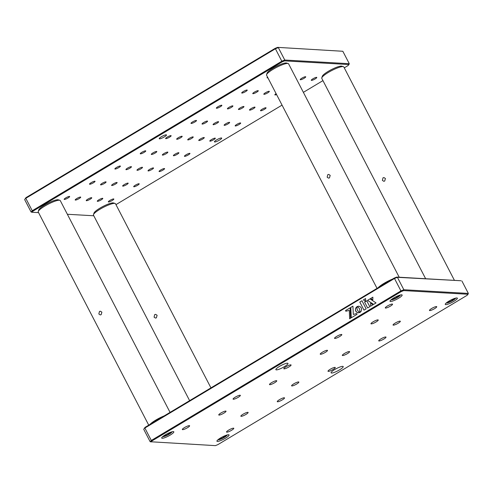 <?xml version="1.0" encoding="UTF-8"?>
<svg xmlns="http://www.w3.org/2000/svg" width="493" height="493" viewBox="0 0 493 493"><rect width="100%" height="100%" fill="white"/><g stroke="black" fill="none" stroke-linecap="round" stroke-linejoin="round"><path stroke-width="0.74" d="M339.585 369.83A6.822 1.306 152.6 0 0 343.208 366.552A6.822 1.306 152.6 0 0 334.722 369.553A6.822 1.306 152.6 0 0 331.093 372.831A6.822 1.306 152.6 0 0 339.585 369.83M453.739 301.433A6.822 1.306 152.6 0 0 457.362 298.154A6.822 1.306 152.6 0 0 448.876 301.155A6.822 1.306 152.6 0 0 445.253 304.434A6.822 1.306 152.6 0 0 453.739 301.433M398.51 298.29A6.822 1.306 152.6 0 0 402.14 295.011A6.822 1.306 152.6 0 0 393.648 298.012A6.822 1.306 152.6 0 0 390.025 301.291A6.822 1.306 152.6 0 0 398.51 298.29M170.202 435.072A6.822 1.306 152.6 0 0 173.826 431.794A6.822 1.306 152.6 0 0 165.34 434.795A6.822 1.306 152.6 0 0 161.716 438.074A6.822 1.306 152.6 0 0 170.202 435.072M225.43 438.222A6.822 1.306 152.6 0 0 229.054 434.943A6.822 1.306 152.6 0 0 220.568 437.944A6.822 1.306 152.6 0 0 216.938 441.223A6.822 1.306 152.6 0 0 225.43 438.222M284.356 366.681A6.822 1.306 152.6 0 0 287.986 363.403A6.822 1.306 152.6 0 0 279.494 366.404A6.822 1.306 152.6 0 0 275.87 369.682A6.822 1.306 152.6 0 0 284.356 366.681M336.725 336.374A4.092 0.783 -27.4 0 1 341.815 334.574A4.092 0.783 -27.4 0 1 339.64 336.54A4.092 0.783 -27.4 0 1 334.55 338.346A4.092 0.783 -27.4 0 1 336.725 336.374M322.404 352.205A4.092 0.783 -27.4 0 1 327.494 350.406A4.092 0.783 -27.4 0 1 325.318 352.372A4.092 0.783 -27.4 0 1 320.228 354.171A4.092 0.783 -27.4 0 1 322.404 352.205M344.496 353.463A4.092 0.783 -27.4 0 1 349.586 351.663A4.092 0.783 -27.4 0 1 347.411 353.629A4.092 0.783 -27.4 0 1 342.321 355.428A4.092 0.783 -27.4 0 1 344.496 353.463M380.91 338.894A4.092 0.783 -27.4 0 1 386.001 337.095A4.092 0.783 -27.4 0 1 383.825 339.061A4.092 0.783 -27.4 0 1 378.729 340.86A4.092 0.783 -27.4 0 1 380.91 338.894M279.439 399.687A4.092 0.783 -27.4 0 1 284.529 397.888A4.092 0.783 -27.4 0 1 282.353 399.854A4.092 0.783 -27.4 0 1 277.257 401.653A4.092 0.783 -27.4 0 1 279.439 399.687M293.76 383.862A4.092 0.783 -27.4 0 1 298.85 382.057A4.092 0.783 -27.4 0 1 296.675 384.029A4.092 0.783 -27.4 0 1 291.585 385.828A4.092 0.783 -27.4 0 1 293.76 383.862M271.668 382.599A4.092 0.783 -27.4 0 1 276.758 380.799A4.092 0.783 -27.4 0 1 274.583 382.765A4.092 0.783 -27.4 0 1 269.492 384.565A4.092 0.783 -27.4 0 1 271.668 382.599M235.253 397.167A4.092 0.783 -27.4 0 1 240.35 395.368A4.092 0.783 -27.4 0 1 238.168 397.333A4.092 0.783 -27.4 0 1 233.078 399.139A4.092 0.783 -27.4 0 1 235.253 397.167M431.64 308.495A4.092 0.783 -27.4 0 1 436.736 306.695A4.092 0.783 -27.4 0 1 434.561 308.661A4.092 0.783 -27.4 0 1 429.465 310.467A4.092 0.783 -27.4 0 1 431.64 308.495M387.461 305.98A4.092 0.783 -27.4 0 1 392.551 304.181A4.092 0.783 -27.4 0 1 390.376 306.147A4.092 0.783 -27.4 0 1 385.286 307.946A4.092 0.783 -27.4 0 1 387.461 305.98M184.518 427.567A4.092 0.783 -27.4 0 1 189.614 425.767A4.092 0.783 -27.4 0 1 187.439 427.733A4.092 0.783 -27.4 0 1 182.342 429.532A4.092 0.783 -27.4 0 1 184.518 427.567M228.703 430.087A4.092 0.783 -27.4 0 1 233.793 428.281A4.092 0.783 -27.4 0 1 231.618 430.253A4.092 0.783 -27.4 0 1 226.527 432.053A4.092 0.783 -27.4 0 1 228.703 430.087M285.989 366.774A4.092 0.783 -27.4 0 1 291.086 364.974A4.092 0.783 -27.4 0 1 288.904 366.94A4.092 0.783 -27.4 0 1 283.814 368.739A4.092 0.783 -27.4 0 1 285.989 366.774M330.174 369.294A4.092 0.783 -27.4 0 1 335.265 367.488A4.092 0.783 -27.4 0 1 333.089 369.454A4.092 0.783 -27.4 0 1 327.993 371.26A4.092 0.783 -27.4 0 1 330.174 369.294M373.139 321.806A4.092 0.783 -27.4 0 1 378.23 320.006A4.092 0.783 -27.4 0 1 376.054 321.972A4.092 0.783 -27.4 0 1 370.964 323.772A4.092 0.783 -27.4 0 1 373.139 321.806M395.232 323.069A4.092 0.783 -27.4 0 1 400.322 321.263A4.092 0.783 -27.4 0 1 398.147 323.235A4.092 0.783 -27.4 0 1 393.05 325.035A4.092 0.783 -27.4 0 1 395.232 323.069M243.024 414.256A4.092 0.783 -27.4 0 1 248.115 412.456A4.092 0.783 -27.4 0 1 245.939 414.422A4.092 0.783 -27.4 0 1 240.849 416.221A4.092 0.783 -27.4 0 1 243.024 414.256M220.932 412.998A4.092 0.783 -27.4 0 1 226.022 411.199A4.092 0.783 -27.4 0 1 223.847 413.165A4.092 0.783 -27.4 0 1 218.756 414.964A4.092 0.783 -27.4 0 1 220.932 412.998M150.168 441.728L215.367 445.635L217.857 444.643L467.056 295.344L468.03 294.259L403.712 290.593L401.222 291.591L152.023 440.89L151.314 440.459L400.932 290.907L394.486 278.477L144.868 428.029L151.314 440.459L150.168 441.728L143.722 429.298L145.022 427.376L394.221 278.077L396.705 277.084L461.029 280.745L397.401 277.312L403.847 289.742L468.35 293.421L461.904 280.992M396.705 277.084L397.401 277.312L394.486 278.477L394.221 278.077M358.805 306.208L357.018 306.615L358.559 307.564L359.576 308.914L360.05 312.445L361.314 311.046L361.585 308.846L361.086 307.614L359.945 306.554L358.503 306.196L357.018 306.615L358.565 307.564L359.582 308.914L360.056 312.439M352.933 306.147L350.794 307.429L351.25 317.794L357.049 314.318L356.649 313.536L353.315 314.435L352.933 306.147L350.8 307.429L351.256 317.788M350.129 307.835L345.525 310.59L345.852 311.225L349.297 310.399L349.648 318.755L350.585 318.195L350.129 307.829L345.525 310.59L345.852 311.219M366.761 300.822L364.61 302.11L367.649 307.971L369.799 306.683L366.761 300.822L364.61 302.11L367.649 307.965M365.603 298.573L363.403 299.892L365.566 301.346L365.603 298.567L363.396 299.892L365.566 301.346M372.807 299.892L372.868 297.162L370.613 298.511L372.807 299.892L370.619 298.511L372.868 297.168M373.626 304.391L376.06 302.93L370.003 298.875L367.519 300.366L373.626 304.391L367.525 300.366L370.009 298.881M370.662 303.213L370.545 306.233L372.973 304.779L370.662 303.213L370.545 306.233M357.48 310.171L356.944 308.532L357 306.64L355.502 308.643L355.773 311.194L357.647 312.778L360.032 312.47L358.491 311.514L357.48 310.171M361.954 300.755L359.798 302.049L364 310.152L366.157 308.858L361.954 300.755L359.798 302.049L364 310.152M401.222 291.591L400.932 290.907L403.847 289.742L403.712 290.593M145.022 427.376L143.722 429.298M152.023 440.89L151.049 441.968M468.03 294.259L468.35 293.421M357 306.64L355.73 308.039L355.447 310.251L356.353 311.989L358.245 312.895M349.297 310.399L349.648 318.749M353.321 314.435L356.649 313.542M112.188 200.515A3.1 0.592 -27.4 0 1 108.331 201.877A3.1 0.592 -27.4 0 1 109.982 200.386A3.1 0.592 -27.4 0 1 113.84 199.024A3.1 0.592 -27.4 0 1 112.188 200.515M164.311 136.906A4.092 0.783 -27.4 0 1 159.214 138.706A4.092 0.783 -27.4 0 1 161.396 136.74A4.092 0.783 -27.4 0 1 166.486 134.94A4.092 0.783 -27.4 0 1 164.311 136.906M219.539 140.055A4.092 0.783 -27.4 0 1 214.443 141.855A4.092 0.783 -27.4 0 1 216.618 139.889A4.092 0.783 -27.4 0 1 221.714 138.089A4.092 0.783 -27.4 0 1 219.539 140.055M245.582 91.606A3.1 0.592 -27.4 0 1 241.724 92.974A3.1 0.592 -27.4 0 1 243.376 91.482A3.1 0.592 -27.4 0 1 247.233 90.114A3.1 0.592 -27.4 0 1 245.582 91.606M256.625 92.234A3.1 0.592 -27.4 0 1 252.767 93.602A3.1 0.592 -27.4 0 1 254.419 92.111A3.1 0.592 -27.4 0 1 258.277 90.749A3.1 0.592 -27.4 0 1 256.625 92.234M267.884 77.783A3.1 0.592 -27.4 0 1 267.095 77.771A3.1 0.592 -27.4 0 1 267.539 77.118M231.26 107.437A3.1 0.592 -27.4 0 1 227.402 108.799A3.1 0.592 -27.4 0 1 229.048 107.308A3.1 0.592 -27.4 0 1 232.906 105.946A3.1 0.592 -27.4 0 1 231.26 107.437M205.889 122.634A3.1 0.592 -27.4 0 1 202.031 123.996A3.1 0.592 -27.4 0 1 203.683 122.504A3.1 0.592 -27.4 0 1 207.541 121.142A3.1 0.592 -27.4 0 1 205.889 122.634M180.524 137.83A3.1 0.592 -27.4 0 1 176.667 139.199A3.1 0.592 -27.4 0 1 178.318 137.707A3.1 0.592 -27.4 0 1 182.176 136.339A3.1 0.592 -27.4 0 1 180.524 137.83M155.159 153.027A3.1 0.592 -27.4 0 1 151.302 154.395A3.1 0.592 -27.4 0 1 152.947 152.904A3.1 0.592 -27.4 0 1 156.805 151.542A3.1 0.592 -27.4 0 1 155.159 153.027M129.788 168.23A3.1 0.592 -27.4 0 1 125.931 169.592A3.1 0.592 -27.4 0 1 127.582 168.101A3.1 0.592 -27.4 0 1 131.44 166.739A3.1 0.592 -27.4 0 1 129.788 168.23M104.424 183.427A3.1 0.592 -27.4 0 1 100.566 184.789A3.1 0.592 -27.4 0 1 102.211 183.297A3.1 0.592 -27.4 0 1 106.069 181.935A3.1 0.592 -27.4 0 1 104.424 183.427M267.674 92.869A3.1 0.592 -27.4 0 1 263.817 94.231A3.1 0.592 -27.4 0 1 265.462 92.739A3.1 0.592 -27.4 0 1 269.32 91.378A3.1 0.592 -27.4 0 1 267.674 92.869M242.303 108.066A3.1 0.592 -27.4 0 1 238.446 109.428A3.1 0.592 -27.4 0 1 240.097 107.936A3.1 0.592 -27.4 0 1 243.955 106.574A3.1 0.592 -27.4 0 1 242.303 108.066M216.938 123.262A3.1 0.592 -27.4 0 1 213.081 124.624A3.1 0.592 -27.4 0 1 214.726 123.139A3.1 0.592 -27.4 0 1 218.584 121.771A3.1 0.592 -27.4 0 1 216.938 123.262M191.567 138.459A3.1 0.592 -27.4 0 1 187.71 139.827A3.1 0.592 -27.4 0 1 189.361 138.336A3.1 0.592 -27.4 0 1 193.219 136.968A3.1 0.592 -27.4 0 1 191.567 138.459M166.203 153.662A3.1 0.592 -27.4 0 1 162.345 155.024A3.1 0.592 -27.4 0 1 163.99 153.533A3.1 0.592 -27.4 0 1 167.848 152.171A3.1 0.592 -27.4 0 1 166.203 153.662M140.832 168.859A3.1 0.592 -27.4 0 1 136.974 170.221A3.1 0.592 -27.4 0 1 138.625 168.729A3.1 0.592 -27.4 0 1 142.483 167.367A3.1 0.592 -27.4 0 1 140.832 168.859M115.467 184.055A3.1 0.592 -27.4 0 1 111.609 185.417A3.1 0.592 -27.4 0 1 113.254 183.932A3.1 0.592 -27.4 0 1 117.118 182.564A3.1 0.592 -27.4 0 1 115.467 184.055M276.579 94.564A3.1 0.592 -27.4 0 1 274.86 94.859A3.1 0.592 -27.4 0 1 276.092 93.627M253.353 108.694A3.1 0.592 -27.4 0 1 249.495 110.056A3.1 0.592 -27.4 0 1 251.14 108.565A3.1 0.592 -27.4 0 1 254.998 107.203A3.1 0.592 -27.4 0 1 253.353 108.694M227.982 123.891A3.1 0.592 -27.4 0 1 224.124 125.259A3.1 0.592 -27.4 0 1 225.776 123.768A3.1 0.592 -27.4 0 1 229.633 122.4A3.1 0.592 -27.4 0 1 227.982 123.891M202.617 139.088A3.1 0.592 -27.4 0 1 198.759 140.456A3.1 0.592 -27.4 0 1 200.404 138.964A3.1 0.592 -27.4 0 1 204.262 137.602A3.1 0.592 -27.4 0 1 202.617 139.088M177.246 154.291A3.1 0.592 -27.4 0 1 173.388 155.652A3.1 0.592 -27.4 0 1 175.04 154.161A3.1 0.592 -27.4 0 1 178.897 152.799A3.1 0.592 -27.4 0 1 177.246 154.291M151.881 169.487A3.1 0.592 -27.4 0 1 148.023 170.849A3.1 0.592 -27.4 0 1 149.669 169.364A3.1 0.592 -27.4 0 1 153.526 167.996A3.1 0.592 -27.4 0 1 151.881 169.487M126.51 184.684A3.1 0.592 -27.4 0 1 122.652 186.052A3.1 0.592 -27.4 0 1 124.304 184.561A3.1 0.592 -27.4 0 1 128.162 183.193A3.1 0.592 -27.4 0 1 126.51 184.684M220.217 106.802A3.1 0.592 -27.4 0 1 216.359 108.17A3.1 0.592 -27.4 0 1 218.005 106.679A3.1 0.592 -27.4 0 1 221.862 105.317A3.1 0.592 -27.4 0 1 220.217 106.802M194.846 122.005A3.1 0.592 -27.4 0 1 190.988 123.367A3.1 0.592 -27.4 0 1 192.64 121.876A3.1 0.592 -27.4 0 1 196.497 120.514A3.1 0.592 -27.4 0 1 194.846 122.005M169.481 137.202A3.1 0.592 -27.4 0 1 165.623 138.564A3.1 0.592 -27.4 0 1 167.269 137.079A3.1 0.592 -27.4 0 1 171.126 135.711A3.1 0.592 -27.4 0 1 169.481 137.202M144.11 152.399A3.1 0.592 -27.4 0 1 140.252 153.767A3.1 0.592 -27.4 0 1 141.904 152.275A3.1 0.592 -27.4 0 1 145.762 150.907A3.1 0.592 -27.4 0 1 144.11 152.399M118.745 167.595A3.1 0.592 -27.4 0 1 114.887 168.963A3.1 0.592 -27.4 0 1 116.533 167.472A3.1 0.592 -27.4 0 1 120.391 166.11A3.1 0.592 -27.4 0 1 118.745 167.595M93.374 182.798A3.1 0.592 -27.4 0 1 89.516 184.16A3.1 0.592 -27.4 0 1 91.168 182.669A3.1 0.592 -27.4 0 1 95.026 181.307A3.1 0.592 -27.4 0 1 93.374 182.798M68.009 197.995A3.1 0.592 -27.4 0 1 64.152 199.357A3.1 0.592 -27.4 0 1 65.797 197.872A3.1 0.592 -27.4 0 1 69.655 196.504A3.1 0.592 -27.4 0 1 68.009 197.995M79.053 198.624A3.1 0.592 -27.4 0 1 75.195 199.992A3.1 0.592 -27.4 0 1 76.846 198.5A3.1 0.592 -27.4 0 1 80.704 197.132A3.1 0.592 -27.4 0 1 79.053 198.624M90.102 199.252A3.1 0.592 -27.4 0 1 86.238 200.62A3.1 0.592 -27.4 0 1 87.89 199.129A3.1 0.592 -27.4 0 1 91.747 197.767A3.1 0.592 -27.4 0 1 90.102 199.252M304.089 78.295A3.1 0.592 -27.4 0 1 300.231 79.663A3.1 0.592 -27.4 0 1 301.876 78.171A3.1 0.592 -27.4 0 1 305.734 76.809A3.1 0.592 -27.4 0 1 304.089 78.295M101.145 199.881A3.1 0.592 -27.4 0 1 97.287 201.249A3.1 0.592 -27.4 0 1 98.933 199.757A3.1 0.592 -27.4 0 1 102.79 198.396A3.1 0.592 -27.4 0 1 101.145 199.881M315.132 78.929A3.1 0.592 -27.4 0 1 311.274 80.291A3.1 0.592 -27.4 0 1 312.919 78.8A3.1 0.592 -27.4 0 1 316.777 77.438A3.1 0.592 -27.4 0 1 315.132 78.929M264.396 109.323A3.1 0.592 -27.4 0 1 260.538 110.685A3.1 0.592 -27.4 0 1 262.19 109.199A3.1 0.592 -27.4 0 1 266.047 107.831A3.1 0.592 -27.4 0 1 264.396 109.323M239.031 124.519A3.1 0.592 -27.4 0 1 235.173 125.888A3.1 0.592 -27.4 0 1 236.819 124.396A3.1 0.592 -27.4 0 1 240.676 123.034A3.1 0.592 -27.4 0 1 239.031 124.519M213.66 139.722A3.1 0.592 -27.4 0 1 209.802 141.084A3.1 0.592 -27.4 0 1 211.454 139.593A3.1 0.592 -27.4 0 1 215.312 138.231A3.1 0.592 -27.4 0 1 213.66 139.722M188.295 154.919A3.1 0.592 -27.4 0 1 184.437 156.281A3.1 0.592 -27.4 0 1 186.083 154.79A3.1 0.592 -27.4 0 1 189.941 153.428A3.1 0.592 -27.4 0 1 188.295 154.919M162.924 170.116A3.1 0.592 -27.4 0 1 159.066 171.478A3.1 0.592 -27.4 0 1 160.718 169.993A3.1 0.592 -27.4 0 1 164.576 168.624A3.1 0.592 -27.4 0 1 162.924 170.116M137.559 185.313A3.1 0.592 -27.4 0 1 133.702 186.681A3.1 0.592 -27.4 0 1 135.347 185.189A3.1 0.592 -27.4 0 1 139.205 183.827A3.1 0.592 -27.4 0 1 137.559 185.313M282.15 61.871L32.951 211.17L32.242 210.745L281.86 61.194L284.769 60.029L284.634 60.879L282.15 61.871L275.414 48.764L25.796 198.315L32.242 210.745L31.096 212.008L24.65 199.579L25.944 197.656L275.143 48.357L275.414 48.764L278.329 47.593L284.769 60.029L349.278 63.702L348.958 64.546L284.634 60.879M32.951 211.17L31.971 212.255L31.096 212.008M31.971 212.255L38.565 212.631M67.362 214.27L93.793 215.774M115.96 204.632L282.051 105.12M303.374 92.345L322.946 80.624M344.268 67.849L347.978 65.624L348.958 64.546M349.278 63.702L342.832 51.272L277.633 47.365L342.832 51.272M275.143 48.357L277.633 47.365M25.944 197.656L24.65 199.579M101.151 314.688L100.221 314.922L98.84 313.979L99.475 311.447L100.436 311.212L101.885 312.155L101.151 314.688M170.054 412.376L60.269 200.589A12.405 2.373 152.6 0 0 59.85 200.287A12.405 2.373 152.6 0 0 44.838 206.043A12.405 2.373 152.6 0 0 38.244 211.485A12.405 2.373 152.6 0 0 38.244 212.008L148.732 425.151M149.934 424.436A12.405 2.373 -27.4 0 1 155.788 420.085A12.405 2.373 -27.4 0 1 164.194 415.889M38.244 211.485L38.781 209.889A11.166 2.132 -27.4 0 1 44.721 204.989A11.166 2.132 -27.4 0 1 58.229 199.807L59.85 200.287M156.38 317.837L155.449 318.071L154.069 317.128L154.697 314.596L155.659 314.355L157.113 315.304L156.38 317.837M210.949 387.88L115.498 203.738A12.405 2.373 152.6 0 0 115.072 203.436A12.405 2.373 152.6 0 0 100.067 209.192A12.405 2.373 152.6 0 0 93.467 214.634A12.405 2.373 152.6 0 0 93.473 215.151L189.626 400.655M93.467 214.634L94.009 213.038A11.166 2.132 -27.4 0 1 99.95 208.138A11.166 2.132 -27.4 0 1 113.458 202.956L115.072 203.436M384.688 181.054L383.757 181.288L382.377 180.346L383.012 177.807L383.973 177.572L385.421 178.521L384.688 181.054M454.435 280.369L343.806 66.949A12.405 2.373 152.6 0 0 343.381 66.654A12.405 2.373 152.6 0 0 328.375 72.409A12.405 2.373 152.6 0 0 321.781 77.851A12.405 2.373 152.6 0 0 321.781 78.369L425.638 278.73M321.781 77.851L322.317 76.249A11.166 2.132 -27.4 0 1 328.258 71.356A11.166 2.132 -27.4 0 1 341.766 66.173L343.381 66.654M329.466 177.905L328.529 178.139L327.149 177.197L327.783 174.658L328.745 174.423L330.193 175.372L329.466 177.905M399.207 277.226L288.578 63.807A12.405 2.373 152.6 0 0 288.159 63.505A12.405 2.373 152.6 0 0 273.147 69.26A12.405 2.373 152.6 0 0 266.553 74.702A12.405 2.373 152.6 0 0 266.553 75.219L377.04 288.368M378.242 287.647A12.405 2.373 -27.4 0 1 384.096 283.302A12.405 2.373 -27.4 0 1 392.508 279.1M266.553 74.702L267.095 73.1A11.166 2.132 -27.4 0 1 273.03 68.207A11.166 2.132 -27.4 0 1 286.538 63.024L288.159 63.505M453.35 298.912L454.035 298.949L452.136 300.502L448.963 301.987L447.693 301.907M451.693 299.645L452.136 300.502M448.612 301.315L448.963 301.987M398.122 295.763L398.806 295.8L396.908 297.359L393.734 298.838L392.471 298.758M396.464 296.503L396.908 297.359M393.383 298.173L393.734 298.838M169.814 432.546L170.498 432.583L168.6 434.142L165.426 435.627L164.163 435.541M168.156 433.285L168.6 434.142M165.075 434.955L165.426 435.627M225.042 435.695L225.726 435.732L223.822 437.291L220.648 438.77L219.385 438.69M223.378 436.434L223.822 437.291M220.303 438.104L220.648 438.77M446.282 302.955A5.275 1.011 152.6 0 0 452.734 300.539A5.275 1.011 152.6 0 0 455.557 298.148M391.054 299.806A5.275 1.011 152.6 0 0 397.512 297.39A5.275 1.011 152.6 0 0 400.334 294.999M162.745 436.595A5.275 1.011 152.6 0 0 169.198 434.173A5.275 1.011 152.6 0 0 172.026 431.782M217.974 439.744A5.275 1.011 152.6 0 0 224.426 437.322A5.275 1.011 152.6 0 0 227.248 434.931M446.079 303.133L451.317 301.346L455.822 298.08M390.85 299.984L396.095 298.197L400.593 294.937M162.542 436.773L167.786 434.986L172.285 431.72M217.77 439.916L223.009 438.129L227.513 434.869"/></g></svg>
